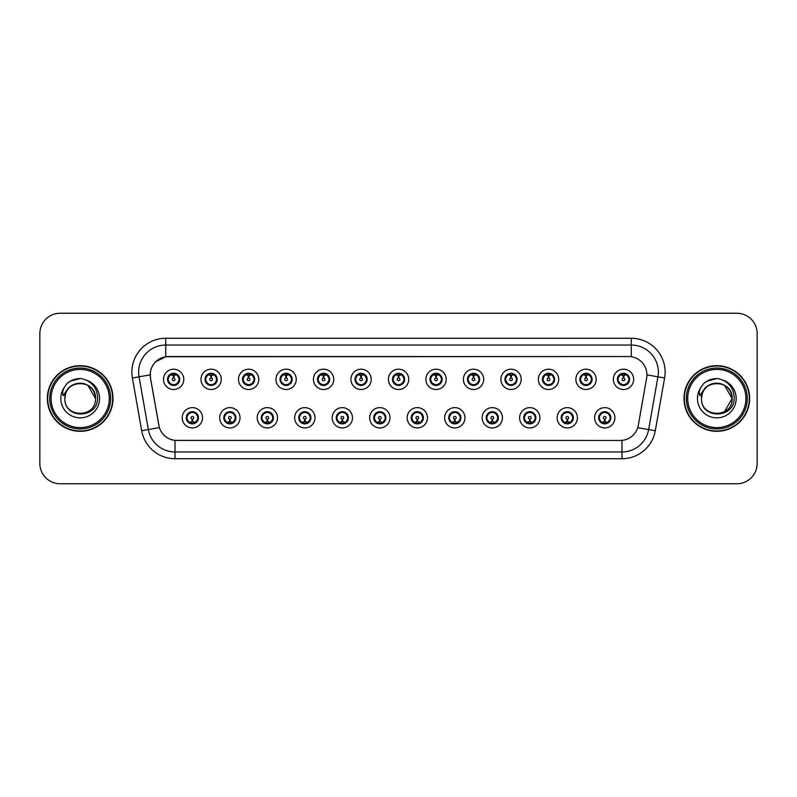 <?xml version="1.0" encoding="UTF-8"?>
<svg xmlns="http://www.w3.org/2000/svg" width="797" height="797" viewBox="0 0 797 797"><rect width="100%" height="100%" fill="white"/><g stroke="black" fill="none" stroke-linecap="round" stroke-linejoin="round"><path stroke-width="1.2" d="M240.017 417.787A10.152 10.152 0 0 1 229.865 427.939A10.152 10.152 0 0 1 219.713 417.787A10.152 10.152 0 0 1 229.865 407.636A10.152 10.152 0 0 1 240.017 417.787M223.778 417.787A6.087 6.087 0 0 0 229.865 423.874A6.087 6.087 0 0 0 235.962 417.787A6.087 6.087 0 0 0 229.865 411.7A6.087 6.087 0 0 0 223.778 417.787L226.139 421.713A5.41 5.41 0 0 1 226.139 413.862L223.837 417.787M277.505 417.787A10.152 10.152 0 0 1 267.354 427.939A10.152 10.152 0 0 1 257.202 417.787A10.152 10.152 0 0 1 267.354 407.636A10.152 10.152 0 0 1 277.505 417.787M261.267 417.787A6.087 6.087 0 0 0 267.354 423.874A6.087 6.087 0 0 0 273.451 417.787A6.087 6.087 0 0 0 267.354 411.7A6.087 6.087 0 0 0 261.267 417.787L263.628 421.713A5.41 5.41 0 0 1 263.628 413.862L261.326 417.787M314.994 417.787A10.152 10.152 0 0 1 304.843 427.939A10.152 10.152 0 0 1 294.691 417.787A10.152 10.152 0 0 1 304.843 407.636A10.152 10.152 0 0 1 314.994 417.787M298.755 417.787A6.087 6.087 0 0 0 304.843 423.874A6.087 6.087 0 0 0 310.94 417.787A6.087 6.087 0 0 0 304.843 411.7A6.087 6.087 0 0 0 298.755 417.787L301.117 421.713A5.41 5.41 0 0 1 301.117 413.862L298.815 417.787M352.483 417.787A10.152 10.152 0 0 1 342.331 427.939A10.152 10.152 0 0 1 332.18 417.787A10.152 10.152 0 0 1 342.331 407.636A10.152 10.152 0 0 1 352.483 417.787M336.244 417.787A6.087 6.087 0 0 0 342.331 423.874A6.087 6.087 0 0 0 348.428 417.787A6.087 6.087 0 0 0 342.331 411.7A6.087 6.087 0 0 0 336.244 417.787L338.605 421.713A5.41 5.41 0 0 1 338.605 413.862L336.304 417.787M389.972 417.787A10.152 10.152 0 0 1 379.82 427.939A10.152 10.152 0 0 1 369.669 417.787A10.152 10.152 0 0 1 379.82 407.636A10.152 10.152 0 0 1 389.972 417.787M373.733 417.787A6.087 6.087 0 0 0 379.82 423.874A6.087 6.087 0 0 0 385.917 417.787A6.087 6.087 0 0 0 379.82 411.7A6.087 6.087 0 0 0 373.733 417.787L376.094 421.713A5.41 5.41 0 0 1 376.094 413.862L373.793 417.787M427.461 417.787A10.152 10.152 0 0 1 417.309 427.939A10.152 10.152 0 0 1 407.157 417.787A10.152 10.152 0 0 1 417.309 407.636A10.152 10.152 0 0 1 427.461 417.787M411.222 417.787A6.087 6.087 0 0 0 417.309 423.874A6.087 6.087 0 0 0 423.406 417.787A6.087 6.087 0 0 0 417.309 411.7A6.087 6.087 0 0 0 411.222 417.787L413.583 421.713A5.41 5.41 0 0 1 413.583 413.862L411.282 417.787M464.95 417.787A10.152 10.152 0 0 1 454.798 427.939A10.152 10.152 0 0 1 444.646 417.787A10.152 10.152 0 0 1 454.798 407.636A10.152 10.152 0 0 1 464.95 417.787M448.711 417.787A6.087 6.087 0 0 0 454.798 423.874A6.087 6.087 0 0 0 460.895 417.787A6.087 6.087 0 0 0 454.798 411.7A6.087 6.087 0 0 0 448.711 417.787L451.072 421.713A5.41 5.41 0 0 1 451.072 413.862L448.771 417.787M502.439 417.787A10.152 10.152 0 0 1 492.287 427.939A10.152 10.152 0 0 1 482.135 417.787A10.152 10.152 0 0 1 492.287 407.636A10.152 10.152 0 0 1 502.439 417.787M486.2 417.787A6.087 6.087 0 0 0 492.287 423.874A6.087 6.087 0 0 0 498.384 417.787A6.087 6.087 0 0 0 492.287 411.7A6.087 6.087 0 0 0 486.2 417.787L488.561 421.713A5.41 5.41 0 0 1 488.561 413.862L486.26 417.787M539.928 417.787A10.152 10.152 0 0 1 529.776 427.939A10.152 10.152 0 0 1 519.624 417.787A10.152 10.152 0 0 1 529.776 407.636A10.152 10.152 0 0 1 539.928 417.787M523.689 417.787A6.087 6.087 0 0 0 529.776 423.874A6.087 6.087 0 0 0 535.873 417.787A6.087 6.087 0 0 0 529.776 411.7A6.087 6.087 0 0 0 523.689 417.787L526.05 421.713A5.41 5.41 0 0 1 526.05 413.862L523.749 417.787M577.417 417.787A10.152 10.152 0 0 1 567.265 427.939A10.152 10.152 0 0 1 557.123 417.787A10.152 10.152 0 0 1 567.265 407.636A10.152 10.152 0 0 1 577.417 417.787M561.178 417.787A6.087 6.087 0 0 0 567.265 423.874A6.087 6.087 0 0 0 573.362 417.787A6.087 6.087 0 0 0 567.265 411.7A6.087 6.087 0 0 0 561.178 417.787L563.539 421.713A5.41 5.41 0 0 1 563.539 413.862L561.237 417.787M614.905 417.787A10.152 10.152 0 0 1 604.754 427.939A10.152 10.152 0 0 1 594.612 417.787A10.152 10.152 0 0 1 604.754 407.636A10.152 10.152 0 0 1 614.905 417.787M598.667 417.787A6.087 6.087 0 0 0 604.754 423.874A6.087 6.087 0 0 0 610.851 417.787A6.087 6.087 0 0 0 604.754 411.7A6.087 6.087 0 0 0 598.667 417.787L601.028 421.713A5.41 5.41 0 0 1 601.028 413.862L598.726 417.787M202.528 417.787A10.152 10.152 0 0 1 192.376 427.939A10.152 10.152 0 0 1 182.224 417.787A10.152 10.152 0 0 1 192.376 407.636A10.152 10.152 0 0 1 202.528 417.787M186.289 417.787A6.087 6.087 0 0 0 192.376 423.874A6.087 6.087 0 0 0 198.473 417.787A6.087 6.087 0 0 0 192.376 411.7A6.087 6.087 0 0 0 186.289 417.787L188.65 421.713A5.41 5.41 0 0 1 188.65 413.862L186.339 417.787M221.277 379.352A10.152 10.152 0 0 1 211.125 389.504A10.152 10.152 0 0 1 200.974 379.352A10.152 10.152 0 0 1 211.125 369.2A10.152 10.152 0 0 1 221.277 379.352M205.028 379.352A6.087 6.087 0 0 0 211.125 385.439A6.087 6.087 0 0 0 217.212 379.352A6.087 6.087 0 0 0 211.125 373.255A6.087 6.087 0 0 0 205.028 379.352L207.399 383.277A5.41 5.41 0 0 1 207.399 375.417L205.088 379.362M258.766 379.352A10.152 10.152 0 0 1 248.614 389.504A10.152 10.152 0 0 1 238.462 379.352A10.152 10.152 0 0 1 248.614 369.2A10.152 10.152 0 0 1 258.766 379.352M242.517 379.352A6.087 6.087 0 0 0 248.614 385.439A6.087 6.087 0 0 0 254.701 379.352A6.087 6.087 0 0 0 248.614 373.255A6.087 6.087 0 0 0 242.517 379.352L244.888 383.277A5.41 5.41 0 0 1 244.888 375.417L242.577 379.362M296.255 379.352A10.152 10.152 0 0 1 286.103 389.504A10.152 10.152 0 0 1 275.951 379.352A10.152 10.152 0 0 1 286.103 369.2A10.152 10.152 0 0 1 296.255 379.352M280.006 379.352A6.087 6.087 0 0 0 286.103 385.439A6.087 6.087 0 0 0 292.19 379.352A6.087 6.087 0 0 0 286.103 373.255A6.087 6.087 0 0 0 280.006 379.352L282.377 383.277A5.41 5.41 0 0 1 282.377 375.417L280.066 379.362M333.744 379.352A10.152 10.152 0 0 1 323.592 389.504A10.152 10.152 0 0 1 313.44 379.352A10.152 10.152 0 0 1 323.592 369.2A10.152 10.152 0 0 1 333.744 379.352M317.495 379.352A6.087 6.087 0 0 0 323.592 385.439A6.087 6.087 0 0 0 329.679 379.352A6.087 6.087 0 0 0 323.592 373.255A6.087 6.087 0 0 0 317.495 379.352L319.866 383.277A5.41 5.41 0 0 1 319.866 375.417L317.555 379.362M371.233 379.352A10.152 10.152 0 0 1 361.081 389.504A10.152 10.152 0 0 1 350.929 379.352A10.152 10.152 0 0 1 361.081 369.2A10.152 10.152 0 0 1 371.233 379.352M354.984 379.352A6.087 6.087 0 0 0 361.081 385.439A6.087 6.087 0 0 0 367.168 379.352A6.087 6.087 0 0 0 361.081 373.255A6.087 6.087 0 0 0 354.984 379.352L357.355 383.277A5.41 5.41 0 0 1 357.355 375.417L355.044 379.362M408.722 379.352A10.152 10.152 0 0 1 398.57 389.504A10.152 10.152 0 0 1 388.418 379.352A10.152 10.152 0 0 1 398.57 369.2A10.152 10.152 0 0 1 408.722 379.352M392.473 379.352A6.087 6.087 0 0 0 398.57 385.439A6.087 6.087 0 0 0 404.657 379.352A6.087 6.087 0 0 0 398.57 373.255A6.087 6.087 0 0 0 392.473 379.352L394.844 383.277A5.41 5.41 0 0 1 394.844 375.417L392.532 379.362M446.21 379.352A10.152 10.152 0 0 1 436.059 389.504A10.152 10.152 0 0 1 425.907 379.352A10.152 10.152 0 0 1 436.059 369.2A10.152 10.152 0 0 1 446.21 379.352M429.962 379.352A6.087 6.087 0 0 0 436.059 385.439A6.087 6.087 0 0 0 442.146 379.352A6.087 6.087 0 0 0 436.059 373.255A6.087 6.087 0 0 0 429.962 379.352L432.333 383.277A5.41 5.41 0 0 1 432.333 375.417L430.021 379.362M483.699 379.352A10.152 10.152 0 0 1 473.548 389.504A10.152 10.152 0 0 1 463.396 379.352A10.152 10.152 0 0 1 473.548 369.2A10.152 10.152 0 0 1 483.699 379.352M467.46 379.352A6.087 6.087 0 0 0 473.548 385.439A6.087 6.087 0 0 0 479.635 379.352A6.087 6.087 0 0 0 473.548 373.255A6.087 6.087 0 0 0 467.46 379.352L469.822 383.277A5.41 5.41 0 0 1 469.832 375.417L467.51 379.362M521.188 379.352A10.152 10.152 0 0 1 511.036 389.504A10.152 10.152 0 0 1 500.885 379.352A10.152 10.152 0 0 1 511.036 369.2A10.152 10.152 0 0 1 521.188 379.352M504.949 379.352A6.087 6.087 0 0 0 511.036 385.439A6.087 6.087 0 0 0 517.123 379.352A6.087 6.087 0 0 0 511.036 373.255A6.087 6.087 0 0 0 504.949 379.352L507.31 383.277A5.41 5.41 0 0 1 507.32 375.417A5.41 5.41 0 0 0 505.617 379.352M558.677 379.352A10.152 10.152 0 0 1 548.525 389.504A10.152 10.152 0 0 1 538.373 379.352A10.152 10.152 0 0 1 548.525 369.2A10.152 10.152 0 0 1 558.677 379.352M542.438 379.352A6.087 6.087 0 0 0 548.525 385.439A6.087 6.087 0 0 0 554.612 379.352A6.087 6.087 0 0 0 548.525 373.255A6.087 6.087 0 0 0 542.438 379.352L544.799 383.277A5.41 5.41 0 0 1 544.809 375.417L542.488 379.362M596.166 379.352A10.152 10.152 0 0 1 586.014 389.504A10.152 10.152 0 0 1 575.862 379.352A10.152 10.152 0 0 1 586.014 369.2A10.152 10.152 0 0 1 596.166 379.352M579.927 379.352A6.087 6.087 0 0 0 586.014 385.439A6.087 6.087 0 0 0 592.101 379.352A6.087 6.087 0 0 0 586.014 373.255A6.087 6.087 0 0 0 579.927 379.352L582.288 383.277A5.41 5.41 0 0 1 582.298 375.417L579.977 379.362M633.655 379.352A10.152 10.152 0 0 1 623.503 389.504A10.152 10.152 0 0 1 613.351 379.352A10.152 10.152 0 0 1 623.503 369.2A10.152 10.152 0 0 1 633.655 379.352M617.416 379.352A6.087 6.087 0 0 0 623.503 385.439A6.087 6.087 0 0 0 629.59 379.352A6.087 6.087 0 0 0 623.503 373.255A6.087 6.087 0 0 0 617.416 379.352L619.777 383.277A5.41 5.41 0 0 1 619.787 375.417L617.466 379.362M183.788 379.352A10.152 10.152 0 0 1 173.636 389.504A10.152 10.152 0 0 1 163.485 379.352A10.152 10.152 0 0 1 173.636 369.2A10.152 10.152 0 0 1 183.788 379.352M167.539 379.352A6.087 6.087 0 0 0 173.636 385.439A6.087 6.087 0 0 0 179.724 379.352A6.087 6.087 0 0 0 173.636 373.255A6.087 6.087 0 0 0 167.539 379.352L169.91 383.277A5.41 5.41 0 0 1 169.91 375.417L167.599 379.362M150.494 377.987A18.271 18.271 0 0 1 168.486 356.548L628.644 356.548A18.271 18.271 0 0 1 646.636 377.987L638.287 425.359A18.271 18.271 0 0 1 620.295 440.452L176.844 440.452A18.271 18.271 0 0 1 158.852 425.359L150.494 377.987M47.362 398.5A32.816 32.816 0 0 0 80.178 431.316A32.816 32.816 0 0 0 113.005 398.5A32.816 32.816 0 0 0 80.178 365.684A32.816 32.816 0 0 0 47.362 398.5M683.995 398.5A32.816 32.816 0 0 0 716.822 431.316A32.816 32.816 0 0 0 749.638 398.5A32.816 32.816 0 0 0 716.822 365.684A32.816 32.816 0 0 0 683.995 398.5M620.225 440.452L175.021 440.372C167.26 439.267 162.03 435.032 159.34 427.66L150.434 377.987L150.354 372.109C152.107 363.641 157.228 358.52 165.716 356.747L628.574 356.548M155.604 361.798L165.716 356.747L165.716 345.041L631.284 345.041A27.068 27.068 0 0 1 657.943 376.812L648.638 429.593A27.068 27.068 0 0 1 621.979 451.959L175.021 451.959A27.068 27.068 0 0 1 148.362 429.593L139.057 376.812A27.068 27.068 0 0 1 165.716 345.041L165.716 338.277L631.284 338.277L631.284 356.737M176.775 440.452L175.021 440.372L175.021 458.723A33.833 33.833 0 0 1 141.707 430.769L132.392 377.987A33.833 33.833 0 0 1 165.716 338.277M141.707 430.769L159.31 427.541M158.892 425.927L158.782 425.359M150.155 374.849L139.057 376.812A27.068 27.068 0 0 1 138.648 372.109M757.15 333.535A20.304 20.304 0 0 0 736.846 313.241L60.154 313.241A20.304 20.304 0 0 0 39.85 333.535L39.85 463.465A20.304 20.304 0 0 0 60.154 483.759L736.846 483.759A20.304 20.304 0 0 0 757.15 463.465L757.15 333.535L757.15 463.465M39.85 333.535L39.85 463.465M736.846 313.241L60.154 313.241M60.154 483.759L736.846 483.759M173.009 375.218L173.577 377.997A1.355 1.355 180 0 0 172.282 379.382A1.355 1.355 180 0 0 173.636 380.707A1.355 1.355 180 0 0 174.981 379.382A1.355 1.355 180 0 0 173.696 377.997L174.254 375.218M176.575 374.809L173.806 375.427M179.046 379.352A5.41 5.41 0 0 1 177.362 383.277L179.664 379.352L177.362 375.427A5.41 5.41 0 0 1 179.046 379.352M175.011 374.112A5.41 5.41 0 0 1 175.051 374.122L175.33 373.504M171.375 374.431L173.377 373.434M173.866 373.942L175.888 374.431M174.682 373.355L174.204 373.962L177.362 375.427C179.584 378.047 179.584 380.657 177.362 383.277L175.051 384.572L175.33 385.2M174.682 385.349L174.394 384.712L175.051 384.572M174.394 384.712L174.503 385.379L174.394 384.712M175.898 384.264C174.194 384.821 172.68 384.821 171.375 384.264M172.59 385.349L173.059 384.732L171.933 385.2M172.59 373.355L172.869 373.992L169.91 375.427C167.679 378.037 167.679 380.657 169.91 383.277L172.212 384.572M172.869 373.992L172.76 373.325L172.869 373.992M173.457 375.427L170.688 374.809M193.004 421.922L192.436 419.132A1.355 1.355 -0 0 0 193.731 417.758A1.355 1.355 -0 0 0 192.376 416.433A1.355 1.355 -0 0 0 191.031 417.758A1.355 1.355 -0 0 0 192.316 419.132L191.758 421.922M189.437 422.33L192.207 421.703M193.422 423.785L193.143 423.147L196.102 421.713C198.333 419.102 198.333 416.482 196.102 413.862A5.41 5.41 0 0 1 196.102 421.723L198.413 417.777L196.102 413.862L193.801 412.567L194.079 411.939M191.001 423.018A5.41 5.41 0 0 1 190.951 423.008L190.672 423.635M194.637 422.709L192.635 423.695M192.147 423.197L190.124 422.709M191.33 423.785L191.808 423.167M191.33 411.79L191.619 412.428L188.65 413.862C186.428 416.472 186.428 419.092 188.65 421.713L191.798 423.167M191.798 412.408L191.509 411.76L191.808 412.398M190.114 412.866C191.818 412.318 193.332 412.318 194.637 412.866M193.422 411.79L192.954 412.408L193.253 411.76M193.801 412.567L192.954 412.408L193.243 411.76M193.243 423.815L193.143 423.147L193.253 423.815M192.545 421.703L195.315 422.33M210.498 375.218L211.066 377.997A1.355 1.355 180 0 0 209.77 379.382A1.355 1.355 180 0 0 211.125 380.707A1.355 1.355 180 0 0 212.47 379.382A1.355 1.355 180 0 0 211.185 377.997L211.743 375.218M214.064 374.809L211.295 375.427M216.535 379.352A5.41 5.41 0 0 1 214.851 383.277L217.153 379.352L214.851 375.427A5.41 5.41 0 0 1 216.535 379.352M212.5 374.112A5.41 5.41 0 0 1 212.54 374.122L212.819 373.504M208.864 374.431L210.866 373.434M211.354 373.942L213.377 374.431M212.171 373.355L211.693 373.962L214.851 375.427C217.073 378.047 217.073 380.657 214.851 383.277L212.54 384.572L212.819 385.2M212.171 385.349L211.882 384.712L212.54 384.572M211.882 384.712L211.992 385.379L211.882 384.712M213.387 384.264C211.683 384.821 210.169 384.821 208.864 384.264M210.079 385.349L210.547 384.732L209.422 385.2M210.079 373.355L210.358 373.992L207.399 375.427C205.168 378.037 205.168 380.657 207.399 383.277L209.701 384.572M210.358 373.992L210.249 373.325L210.358 373.992M210.946 375.427A3.925 3.925 0 0 1 210.956 375.427L208.176 374.809M247.987 375.218L248.554 377.997A1.355 1.355 180 0 0 247.259 379.382A1.355 1.355 180 0 0 248.614 380.707A1.355 1.355 180 0 0 249.959 379.382A1.355 1.355 180 0 0 248.674 377.997L249.232 375.218M251.553 374.809L248.794 375.297A4.065 4.065 0 0 0 248.784 375.297L248.784 375.427M254.024 379.352A5.41 5.41 0 0 1 252.34 383.277L254.641 379.352L252.34 375.427A5.41 5.41 0 0 1 254.024 379.352M249.989 374.112A5.41 5.41 0 0 1 250.029 374.122L250.308 373.504M246.353 374.431L248.355 373.434M248.843 373.942L250.866 374.431M249.66 373.355L249.182 373.962M249.66 385.349L249.371 384.712L252.34 383.277C254.562 380.657 254.562 378.047 252.34 375.427L249.192 373.962M249.192 384.732L249.481 385.379L249.182 384.732M250.876 384.264C249.172 384.821 247.658 384.821 246.353 384.264M247.568 385.349L248.036 384.732L247.737 385.379M247.568 373.355L247.847 373.992L244.888 375.427C242.657 378.037 242.657 380.657 244.888 383.277L248.036 384.732L247.747 385.379M247.747 373.325L247.847 373.992L247.737 373.325M248.445 375.427L245.665 374.809M285.475 375.218L286.043 377.997A1.355 1.355 180 0 0 284.748 379.382A1.355 1.355 180 0 0 286.103 380.707A1.355 1.355 180 0 0 287.448 379.382A1.355 1.355 180 0 0 286.163 377.997L286.721 375.218M289.042 374.809L286.272 375.427M291.513 379.352A5.41 5.41 0 0 1 289.829 383.277L292.13 379.352L289.829 375.427A5.41 5.41 0 0 1 291.513 379.352M287.478 374.112A5.41 5.41 0 0 1 287.518 374.122L287.797 373.504M283.842 374.431L285.844 373.434M286.332 373.942L288.355 374.431M287.149 373.355L286.671 373.962L289.829 375.427C292.051 378.047 292.051 380.657 289.829 383.277L287.518 384.572L287.797 385.2M287.149 385.349L286.86 384.712L287.518 384.572M286.86 384.712L286.97 385.379L286.86 384.712M288.365 384.264C286.661 384.821 285.147 384.821 283.842 384.264M285.057 385.349L285.525 384.732L284.399 385.2M285.057 373.355L285.336 373.992L282.377 375.427C280.145 378.037 280.145 380.657 282.377 383.277L284.678 384.572M285.336 373.992L285.226 373.325L285.336 373.992M285.934 375.427L283.154 374.809M322.964 375.218L323.532 377.997A1.355 1.355 180 0 0 322.237 379.382A1.355 1.355 180 0 0 323.592 380.707A1.355 1.355 180 0 0 324.937 379.382A1.355 1.355 180 0 0 323.652 377.997L324.21 375.218M326.531 374.809L323.761 375.427M329.002 379.352A5.41 5.41 0 0 1 327.318 383.277L329.619 379.352L327.318 375.427A5.41 5.41 0 0 1 329.002 379.352M324.967 374.112A5.41 5.41 0 0 1 325.007 374.122L325.286 373.504M321.33 374.431L323.333 373.434M323.821 373.942L325.843 374.431M324.638 373.355L324.16 373.962L327.318 375.427C329.54 378.047 329.54 380.657 327.318 383.277L325.007 384.572L325.286 385.2M324.638 385.349L324.349 384.712L325.007 384.572M324.349 384.712L324.459 385.379L324.349 384.712M325.853 384.264C324.15 384.821 322.636 384.821 321.33 384.264M322.546 385.349L323.014 384.732L321.888 385.2M322.546 373.355L322.825 373.992L319.866 375.427C317.634 378.037 317.634 380.657 319.866 383.277L322.167 384.572M322.825 373.992L322.715 373.325L322.825 373.992M323.423 375.427L320.643 374.809M230.492 421.922L229.925 419.132A1.355 1.355 -0 0 0 231.22 417.758A1.355 1.355 -0 0 0 229.865 416.433A1.355 1.355 -0 0 0 228.52 417.758A1.355 1.355 -0 0 0 229.805 419.132L229.247 421.922M226.926 422.33L229.695 421.703M230.911 423.785L230.632 423.147L233.591 421.713C235.822 419.102 235.822 416.482 233.591 413.862A5.41 5.41 0 0 1 233.591 421.723L235.902 417.777L233.591 413.862L231.289 412.567L231.568 411.939M228.49 423.018A5.41 5.41 0 0 1 228.44 423.008L228.161 423.635M232.126 422.709L230.124 423.695M229.636 423.197L227.613 422.709M228.819 423.785L229.297 423.167L226.139 421.713C223.917 419.092 223.917 416.472 226.139 413.862L228.44 412.567L228.161 411.939M228.819 411.79L229.108 412.428L228.44 412.567M229.108 412.428L228.998 411.76L229.108 412.428M227.603 412.866C229.307 412.318 230.821 412.318 232.126 412.866M230.911 411.79L230.443 412.408L230.741 411.76L230.443 412.398L231.289 412.567M230.632 423.147L230.741 423.815L230.632 423.147M230.034 421.703L232.804 422.33M267.981 421.922L267.413 419.132A1.355 1.355 -0 0 0 268.709 417.758A1.355 1.355 -0 0 0 267.354 416.433A1.355 1.355 -0 0 0 266.009 417.758A1.355 1.355 -0 0 0 267.294 419.132L266.736 421.922M264.415 422.33L267.184 421.703M268.4 423.785L268.121 423.147L271.08 421.713C273.311 419.102 273.311 416.482 271.08 413.862A5.41 5.41 0 0 1 271.08 421.723L273.391 417.777L271.08 413.862L268.778 412.567L269.057 411.939M265.979 423.018A5.41 5.41 0 0 1 265.929 423.008L265.65 423.635M269.615 422.709L267.613 423.695M267.125 423.197L265.102 422.709M266.308 423.785L266.786 423.167L263.628 421.713C261.406 419.092 261.406 416.472 263.628 413.862L265.929 412.567L265.65 411.939M266.308 411.79L266.596 412.428L265.929 412.567M266.596 412.428L266.487 411.76L266.596 412.428M265.092 412.866C266.796 412.318 268.31 412.318 269.615 412.866M268.4 411.79L267.931 412.408L268.23 411.76L267.931 412.398L268.778 412.567M268.121 423.147L268.23 423.815L268.121 423.147M267.523 421.703L270.303 422.33M305.47 421.922L304.902 419.132A1.355 1.355 -0 0 0 306.197 417.758A1.355 1.355 -0 0 0 304.843 416.433A1.355 1.355 -0 0 0 303.498 417.758A1.355 1.355 -0 0 0 304.783 419.132L304.225 421.922M301.904 422.33L304.673 421.703M305.889 423.785L305.61 423.147L308.569 421.713C310.8 419.102 310.8 416.482 308.569 413.862A5.41 5.41 0 0 1 308.569 421.723L310.88 417.777L308.569 413.862L306.267 412.567L306.546 411.939M303.468 423.018A5.41 5.41 0 0 1 303.428 423.008L303.149 423.635M307.104 422.709L305.102 423.695M304.613 423.197L302.591 422.709M303.796 423.785L304.275 423.167L301.117 421.713C298.895 419.092 298.895 416.472 301.117 413.862L303.428 412.567L303.149 411.939M303.796 411.79L304.085 412.428L303.428 412.567M304.085 412.428L303.976 411.76L304.085 412.428M302.581 412.866C304.285 412.318 305.799 412.318 307.104 412.866M305.889 411.79L305.42 412.408L305.719 411.76L305.42 412.398L306.267 412.567M305.61 423.147L305.719 423.815L305.61 423.147M305.012 421.703L307.791 422.33M112.666 398.5A32.478 32.478 0 0 0 80.178 366.022A32.478 32.478 0 0 0 47.7 398.5A32.478 32.478 0 0 0 80.178 430.978A32.478 32.478 0 0 0 112.666 398.5M110.634 398.5A30.455 30.455 0 0 0 80.178 368.045A30.455 30.455 0 0 0 49.733 398.5A30.455 30.455 0 0 0 80.178 428.955A30.455 30.455 0 0 0 110.634 398.5M109.279 398.5A29.1 29.1 0 0 0 80.178 369.4A29.1 29.1 0 0 0 51.088 398.5A29.1 29.1 0 0 0 80.178 427.6A29.1 29.1 0 0 0 109.279 398.5M65.593 393.897L64.866 398.5C64.029 419.282 97.632 418.903 97.523 398.5C97.583 390.062 93.817 383.935 86.225 380.109L81.653 378.605C76.133 378.276 71.272 379.9 67.068 383.467L64.308 387.422C62.624 390.261 62.256 393.011 63.202 395.681L68.124 388.378C72.716 383.785 78.186 382.271 84.522 383.825A15.302 15.302 0 0 0 65.593 393.897L64.886 398.5C63.949 378.764 96.417 378.764 95.481 398.5C96.417 418.236 63.949 418.236 64.886 398.5L65.593 393.897L64.886 398.5C63.949 418.236 96.417 418.236 95.481 398.5C96.417 418.236 63.949 418.236 64.886 398.5C63.949 418.236 96.417 418.236 95.481 398.5L87.829 385.25L84.522 383.825L87.829 385.25L95.481 398.5L87.829 385.25L84.522 383.825L87.829 385.25L95.481 398.5L87.829 385.25L84.522 383.825L87.829 385.25L95.481 398.5L87.829 385.25L84.522 383.825L87.829 385.25L95.481 398.5C95.002 391.148 91.346 386.266 84.522 383.825L84.522 383.835M67.107 383.437L70.206 381.225L80.338 378.555L70.206 381.225L67.107 383.437L70.206 381.225L80.338 378.555L70.206 381.225L67.107 383.437L70.206 381.225L80.338 378.555L70.206 381.225L67.107 383.437L70.206 381.225L80.338 378.555L70.206 381.225L67.107 383.437L70.206 381.225L80.338 378.555L70.206 381.225L67.107 383.437L70.206 381.225L80.338 378.555M749.3 398.5A32.478 32.478 0 0 0 716.822 366.022A32.478 32.478 0 0 0 684.334 398.5A32.478 32.478 0 0 0 716.822 430.978A32.478 32.478 0 0 0 749.3 398.5M747.267 398.5A30.455 30.455 0 0 0 716.822 368.045A30.455 30.455 0 0 0 686.366 398.5A30.455 30.455 0 0 0 716.822 428.955A30.455 30.455 0 0 0 747.267 398.5M745.912 398.5A29.1 29.1 0 0 0 716.822 369.4A29.1 29.1 0 0 0 687.721 398.5A29.1 29.1 0 0 0 716.822 427.6A29.1 29.1 0 0 0 745.912 398.5M702.227 393.897L701.499 398.5C700.663 419.282 734.276 418.903 734.157 398.5C734.226 390.062 730.46 383.935 722.859 380.109L718.296 378.605C712.777 378.276 707.915 379.9 703.701 383.467L700.942 387.422C699.258 390.261 698.889 393.011 699.836 395.681L704.767 388.378C709.36 383.785 714.819 382.271 721.155 383.825A15.302 15.302 0 0 0 702.227 393.897L701.519 398.5C700.583 378.764 733.051 378.764 732.114 398.5L724.463 411.75M732.114 398.5C733.051 418.236 700.583 418.236 701.519 398.5C700.583 418.236 733.051 418.236 732.114 398.5C733.051 418.236 700.583 418.236 701.519 398.5C700.583 418.236 733.051 418.236 732.114 398.5L724.463 385.25L721.155 383.825L724.463 385.25L721.155 383.825L724.463 385.25L732.114 398.5L724.463 385.25L721.155 383.825L724.463 385.25L732.114 398.5L724.463 385.25L721.155 383.825L724.463 385.25L732.114 398.5L724.463 385.25L721.155 383.825C727.99 386.266 731.636 391.148 732.114 398.5M703.741 383.437L706.839 381.225L716.971 378.555L706.839 381.225L703.741 383.437L706.839 381.225L716.971 378.555L706.839 381.225L703.741 383.437L706.839 381.225L716.971 378.555L706.839 381.225L703.741 383.437L706.839 381.225L716.971 378.555L706.839 381.225L703.741 383.437L706.839 381.225L716.971 378.555L706.839 381.225L703.741 383.437L706.839 381.225L716.971 378.555M360.453 375.218L361.021 377.997A1.355 1.355 180 0 0 359.726 379.382A1.355 1.355 180 0 0 361.081 380.707A1.355 1.355 180 0 0 362.426 379.382A1.355 1.355 180 0 0 361.141 377.997L361.699 375.218M364.02 374.809L361.25 375.427M366.49 379.352A5.41 5.41 0 0 1 364.807 383.277L367.108 379.352L364.807 375.427A5.41 5.41 0 0 1 366.49 379.352M362.456 374.112A5.41 5.41 0 0 1 362.505 374.122L362.784 373.504M358.819 374.431L360.822 373.434M361.31 373.942L363.332 374.431M362.127 373.355L361.649 373.962L364.807 375.427C367.028 378.047 367.028 380.657 364.807 383.277L362.505 384.572L362.784 385.2M362.127 385.349L361.838 384.712L362.505 384.572M361.838 384.712L361.948 385.379L361.838 384.712M363.342 384.264C361.639 384.821 360.124 384.821 358.819 384.264M360.035 385.349L360.503 384.732L359.377 385.2M360.035 373.355L360.314 373.992L357.355 375.427C355.123 378.037 355.123 380.657 357.355 383.277L359.656 384.572M360.314 373.992L360.204 373.325L360.314 373.992M360.911 375.427L358.132 374.809M397.942 375.218L398.51 377.997A1.355 1.355 180 0 0 397.215 379.382A1.355 1.355 180 0 0 398.57 380.707A1.355 1.355 180 0 0 399.915 379.382A1.355 1.355 180 0 0 398.63 377.997L399.187 375.218M401.509 374.809L398.739 375.427M403.979 379.352A5.41 5.41 0 0 1 402.296 383.277L404.597 379.352L402.296 375.427A5.41 5.41 0 0 1 403.979 379.352M399.945 374.112A5.41 5.41 0 0 1 399.994 374.122L400.273 373.504M396.308 374.431L398.311 373.434M398.799 373.942L400.821 374.431M399.616 373.355L399.138 373.962L402.296 375.427C404.517 378.047 404.517 380.657 402.296 383.277L399.994 384.572L400.273 385.2M399.616 385.349L399.327 384.712L399.994 384.572M399.327 384.712L399.436 385.379L399.327 384.712M400.831 384.264C399.128 384.821 397.613 384.821 396.308 384.264M397.524 385.349L397.992 384.732L396.866 385.2M397.524 373.355L397.803 373.992L394.844 375.427C392.612 378.037 392.612 380.657 394.844 383.277L397.145 384.572M397.803 373.992L397.693 373.325L397.803 373.992M398.4 375.427L395.631 374.809M435.431 375.218L435.999 377.997A1.355 1.355 180 0 0 434.704 379.382A1.355 1.355 180 0 0 436.059 380.707A1.355 1.355 180 0 0 437.404 379.382A1.355 1.355 180 0 0 436.118 377.997L436.676 375.218M438.998 374.809L436.228 375.427M441.468 379.352A5.41 5.41 0 0 1 439.785 383.277L442.096 379.352L439.785 375.427A5.41 5.41 0 0 1 441.468 379.352M437.433 374.112A5.41 5.41 0 0 1 437.483 374.122L437.762 373.504M433.797 374.431L435.8 373.434M436.288 373.942L438.31 374.431M437.105 373.355L436.626 373.962M437.105 385.349L436.816 384.712L439.785 383.277C442.006 380.657 442.006 378.047 439.785 375.427L436.636 373.962M436.636 384.732L436.925 385.379L436.626 384.732M438.32 384.264C436.617 384.821 435.102 384.821 433.797 384.264M435.013 385.349L435.481 384.732L435.182 385.379M435.013 373.355L435.292 373.992L432.333 375.427C430.101 378.037 430.101 380.657 432.333 383.277L435.481 384.732L435.192 385.379M435.192 373.325L435.292 373.992L435.182 373.325M435.889 375.427L433.12 374.809M342.959 421.922L342.391 419.132A1.355 1.355 -0 0 0 343.686 417.758A1.355 1.355 -0 0 0 342.331 416.433A1.355 1.355 -0 0 0 340.986 417.758A1.355 1.355 -0 0 0 342.272 419.132L341.714 421.922M339.392 422.33L342.162 421.703M343.377 423.785L343.099 423.147L346.057 421.713C348.289 419.102 348.289 416.482 346.057 413.862A5.41 5.41 0 0 1 346.057 421.723L348.369 417.777L346.057 413.862L343.756 412.567L344.035 411.939M340.957 423.018A5.41 5.41 0 0 1 340.917 423.008L340.638 423.635M344.593 422.709L342.59 423.695M342.102 423.197L340.08 422.709M341.285 423.785L341.764 423.167L338.605 421.713C336.384 419.092 336.384 416.472 338.605 413.862L340.917 412.567L340.638 411.939M341.285 411.79L341.574 412.428L340.917 412.567M341.574 412.428L341.465 411.76L341.574 412.428M340.07 412.866C341.774 412.318 343.288 412.318 344.593 412.866M343.377 411.79L342.909 412.408L343.208 411.76L342.909 412.398L343.756 412.567M343.099 423.147L343.208 423.815L343.099 423.147M342.501 421.703L345.28 422.33M380.448 421.922L379.88 419.132A1.355 1.355 -0 0 0 381.175 417.758A1.355 1.355 -0 0 0 379.82 416.433A1.355 1.355 -0 0 0 378.475 417.758A1.355 1.355 -0 0 0 379.761 419.132L379.203 421.922M376.881 422.33L379.641 421.842A4.065 4.065 0 0 0 379.651 421.842L379.651 421.703M380.866 423.785L380.587 423.147L383.546 421.713C385.778 419.102 385.778 416.482 383.546 413.862A5.41 5.41 0 0 1 383.546 421.723L385.858 417.777L383.546 413.862L381.245 412.567L381.524 411.939M378.774 423.785L379.063 423.147L378.406 423.008A5.41 5.41 0 0 1 378.406 423.008L378.127 423.635M382.082 422.709L380.079 423.695M379.591 423.197L377.569 422.709M379.242 423.167L378.954 423.815L379.252 423.167M378.774 411.79L379.063 412.428L376.094 413.862C373.873 416.472 373.873 419.092 376.094 421.713L378.406 423.008M379.242 412.408L378.954 411.76L379.252 412.398M377.559 412.866C379.262 412.318 380.777 412.318 382.082 412.866M380.866 411.79L380.398 412.408L380.697 411.76M381.245 412.567L380.398 412.408L380.687 411.76M380.687 423.815L380.587 423.147L380.697 423.815M379.99 421.703L382.769 422.33M417.937 421.922L417.369 419.132A1.355 1.355 -0 0 0 418.664 417.758A1.355 1.355 -0 0 0 417.309 416.433A1.355 1.355 -0 0 0 415.964 417.758A1.355 1.355 -0 0 0 417.249 419.132L416.692 421.922M414.37 422.33L417.14 421.703M418.355 423.785L418.076 423.147L421.035 421.713C423.267 419.102 423.267 416.482 421.035 413.862A5.41 5.41 0 0 1 421.035 421.723L423.346 417.777L421.035 413.862L418.734 412.567L419.013 411.939M415.934 423.018A5.41 5.41 0 0 1 415.895 423.008L415.616 423.635M419.571 422.709L417.568 423.695M417.08 423.197L415.058 422.709M416.263 423.785L416.741 423.167L413.583 421.713C411.362 419.092 411.362 416.472 413.583 413.862L415.895 412.567L415.616 411.939M416.263 411.79L416.552 412.428L415.895 412.567M416.552 412.428L416.442 411.76L416.552 412.428M415.048 412.866C416.751 412.318 418.266 412.318 419.571 412.866M418.355 411.79L417.887 412.408L418.186 411.76L417.887 412.398L418.734 412.567M418.076 423.147L418.186 423.815L418.076 423.147M417.489 421.703A3.925 3.925 0 0 1 417.479 421.703L420.258 422.33M472.92 375.218L473.488 377.997A1.355 1.355 180 0 0 472.193 379.382A1.355 1.355 180 0 0 473.548 380.707A1.355 1.355 180 0 0 474.892 379.382A1.355 1.355 180 0 0 473.607 377.997L474.165 375.218M476.486 374.809L473.717 375.427M478.957 379.352A5.41 5.41 0 0 1 477.273 383.277L479.585 379.352L477.273 375.427A5.41 5.41 0 0 1 478.957 379.352M474.922 374.112A5.41 5.41 0 0 1 474.972 374.122L475.251 373.504M471.286 374.431L473.288 373.434M473.787 373.942L475.799 374.431M474.594 373.355L474.115 373.962L477.273 375.427C479.495 378.047 479.495 380.657 477.273 383.277L474.972 384.572L475.251 385.2M474.594 385.349L474.305 384.712L474.972 384.572M474.305 384.712L474.414 385.379L474.305 384.712M475.809 384.264C474.105 384.821 472.591 384.821 471.286 384.264M472.501 385.349L472.97 384.732L471.844 385.2M472.501 373.355L472.78 373.992L469.822 375.427C467.59 378.037 467.59 380.657 469.822 383.277L472.123 384.572M472.78 373.992L472.671 373.325L472.78 373.992M473.378 375.427L470.609 374.809M510.409 375.218L510.977 377.997A1.355 1.355 180 0 0 509.682 379.382A1.355 1.355 180 0 0 511.036 380.707A1.355 1.355 180 0 0 512.381 379.382A1.355 1.355 180 0 0 511.096 377.997L511.654 375.218M513.975 374.809L511.206 375.427M516.446 379.352A5.41 5.41 0 0 1 514.762 383.277L517.074 379.352L514.762 375.427A5.41 5.41 0 0 1 516.446 379.352M512.411 374.112A5.41 5.41 0 0 1 512.461 374.122L512.74 373.504M508.775 374.431L510.777 373.434M511.276 373.942L513.288 374.431M512.082 373.355L511.604 373.962L514.762 375.427C516.984 378.047 516.984 380.657 514.762 383.277L512.461 384.572L512.74 385.2M512.082 385.349L511.794 384.712L512.461 384.572M511.794 384.712L511.903 385.379L511.794 384.712M513.298 384.264C511.594 384.821 510.08 384.821 508.775 384.264M509.99 385.349L510.459 384.732L509.333 385.2M509.99 373.355L510.269 373.992L507.31 375.427C505.079 378.037 505.079 380.657 507.31 383.277L509.612 384.572M510.269 373.992L510.16 373.325L510.269 373.992M507.31 375.427L504.999 379.362M510.867 375.427L508.097 374.809M547.898 375.218L548.466 377.997A1.355 1.355 180 0 0 547.17 379.382A1.355 1.355 180 0 0 548.525 380.707A1.355 1.355 180 0 0 549.87 379.382A1.355 1.355 180 0 0 548.585 377.997L549.143 375.218M551.464 374.809L548.695 375.427M553.935 379.352A5.41 5.41 0 0 1 552.251 383.277L554.563 379.352L552.251 375.427A5.41 5.41 0 0 1 553.935 379.352M549.9 374.112A5.41 5.41 0 0 1 549.95 374.122L550.229 373.504M546.264 374.431L548.266 373.434M548.764 373.942L550.777 374.431M549.571 373.355L549.093 373.962L552.251 375.427C554.473 378.047 554.473 380.657 552.251 383.277L549.95 384.572L550.229 385.2M549.571 385.349L549.282 384.712L549.95 384.572M549.282 384.712L549.392 385.379L549.282 384.712M550.787 384.264C549.083 384.821 547.569 384.821 546.264 384.264M547.479 385.349L547.947 384.732L546.822 385.2M547.479 373.355L547.758 373.992L544.799 375.427C542.568 378.037 542.568 380.657 544.799 383.277L547.101 384.572M547.758 373.992L547.649 373.325L547.758 373.992M548.356 375.427L545.586 374.809M585.387 375.218L585.954 377.997A1.355 1.355 180 0 0 584.659 379.382A1.355 1.355 180 0 0 586.014 380.707A1.355 1.355 180 0 0 587.369 379.382A1.355 1.355 180 0 0 586.074 377.997L586.632 375.218M588.953 374.809L586.184 375.427M591.424 379.352A5.41 5.41 0 0 1 589.74 383.277L592.051 379.352L589.74 375.427A5.41 5.41 0 0 1 591.424 379.352M587.389 374.112A5.41 5.41 0 0 1 587.439 374.122L587.718 373.504M583.753 374.431L585.755 373.434M586.253 373.942L588.266 374.431M587.06 373.355L586.582 373.962L589.74 375.427C591.962 378.047 591.962 380.657 589.74 383.277L587.439 384.572L587.718 385.2M587.06 385.349L586.771 384.712L587.439 384.572M586.771 384.712L586.881 385.379L586.771 384.712M588.276 384.264C586.572 384.821 585.058 384.821 583.753 384.264M584.968 385.349L585.436 384.732L584.311 385.2M584.968 373.355L585.247 373.992L582.288 375.427C580.057 378.037 580.057 380.657 582.288 383.277L584.59 384.572M585.247 373.992L585.137 373.325L585.247 373.992M585.845 375.427L583.075 374.809M622.875 375.218L623.443 377.997A1.355 1.355 180 0 0 622.148 379.382A1.355 1.355 180 0 0 623.503 380.707A1.355 1.355 180 0 0 624.858 379.382A1.355 1.355 180 0 0 623.563 377.997L624.121 375.218M626.442 374.809L623.672 375.427M628.913 379.352A5.41 5.41 0 0 1 627.229 383.277L629.54 379.352L627.229 375.427A5.41 5.41 0 0 1 628.913 379.352M624.888 374.112A5.41 5.41 0 0 1 624.928 374.122L625.207 373.504M621.242 374.431L623.244 373.434M623.742 373.942L625.755 374.431M624.549 373.355L624.081 373.962L624.38 373.325M624.549 385.349L624.26 384.712L627.229 383.277C629.451 380.657 629.451 378.047 627.229 375.427L624.081 373.962M624.081 384.732L624.38 385.379M625.765 384.264C624.061 384.821 622.557 384.821 621.242 384.264M622.457 385.349L622.925 384.732L622.626 385.379M622.457 373.355L622.736 373.992L619.777 375.427C617.545 378.037 617.545 380.657 619.777 383.277L622.925 384.732L622.636 385.379M622.636 373.325L622.736 373.992L622.626 373.325M623.334 375.427L620.564 374.809M455.426 421.922L454.858 419.132A1.355 1.355 -0 0 0 456.153 417.758A1.355 1.355 -0 0 0 454.798 416.433A1.355 1.355 -0 0 0 453.453 417.758A1.355 1.355 -0 0 0 454.738 419.132L454.18 421.922M451.859 422.33L454.629 421.703M455.844 423.785L455.565 423.147L458.524 421.713C460.756 419.102 460.756 416.482 458.524 413.862A5.41 5.41 0 0 1 458.524 421.723L460.835 417.777L458.524 413.862L456.223 412.567L456.502 411.939M453.423 423.018A5.41 5.41 0 0 1 453.383 423.008L453.104 423.635M457.06 422.709L455.057 423.695M454.569 423.197L452.547 422.709M453.752 423.785L454.23 423.167L451.072 421.713C448.85 419.092 448.85 416.472 451.072 413.862L453.383 412.567L453.104 411.939M453.752 411.79L454.041 412.428L453.383 412.567M454.041 412.428L453.931 411.76L454.041 412.428M452.537 412.866C454.24 412.318 455.754 412.318 457.06 412.866M455.844 411.79L455.376 412.408L455.675 411.76L455.376 412.398L456.223 412.567M455.565 423.147L455.675 423.815L455.565 423.147M454.977 421.703L457.747 422.33M492.915 421.922L492.347 419.132A1.355 1.355 -0 0 0 493.642 417.758A1.355 1.355 -0 0 0 492.287 416.433A1.355 1.355 -0 0 0 490.942 417.758A1.355 1.355 -0 0 0 492.227 419.132L491.669 421.922M489.348 422.33L492.118 421.703M493.333 423.785L493.054 423.147L496.013 421.713C498.245 419.102 498.245 416.482 496.013 413.862A5.41 5.41 0 0 1 496.013 421.723L498.324 417.777L496.013 413.862L493.712 412.567L493.991 411.939M490.912 423.018A5.41 5.41 0 0 1 490.872 423.008L490.593 423.635M494.548 422.709L492.546 423.695M492.058 423.197L490.035 422.709M491.241 423.785L491.719 423.167L488.561 421.713C486.339 419.092 486.339 416.472 488.561 413.862L490.872 412.567L490.593 411.939M491.241 411.79L491.53 412.428L490.872 412.567M491.53 412.428L491.42 411.76L491.53 412.428M490.025 412.866C491.729 412.318 493.243 412.318 494.548 412.866M493.333 411.79L492.865 412.408L493.164 411.76L492.865 412.398L493.712 412.567M493.054 423.147L493.164 423.815L493.054 423.147M492.466 421.703L495.236 422.33M530.404 421.922L529.836 419.132A1.355 1.355 -0 0 0 531.131 417.758A1.355 1.355 -0 0 0 529.776 416.433A1.355 1.355 -0 0 0 528.431 417.758A1.355 1.355 -0 0 0 529.716 419.132L529.158 421.922M526.837 422.33L529.606 421.703M530.832 423.785L530.543 423.147L533.502 421.713C535.733 419.102 535.733 416.482 533.502 413.862A5.41 5.41 0 0 1 533.502 421.723L535.813 417.777L533.502 413.862L531.201 412.567L531.479 411.939M528.401 423.018A5.41 5.41 0 0 1 528.361 423.008L528.082 423.635M532.037 422.709L530.035 423.695M529.547 423.197L527.524 422.709M528.73 423.785L529.208 423.167L526.05 421.713C523.828 419.092 523.828 416.472 526.05 413.862L528.361 412.567L528.082 411.939M528.73 411.79L529.019 412.428L528.361 412.567M529.019 412.428L528.909 411.76L529.019 412.428M527.514 412.866C529.218 412.318 530.732 412.318 532.037 412.866M530.832 411.79L530.354 412.408L530.653 411.76L530.354 412.398L531.201 412.567M530.543 423.147L530.653 423.815L530.543 423.147M529.955 421.703L532.725 422.33M567.892 421.922L567.325 419.132A1.355 1.355 -0 0 0 568.62 417.758A1.355 1.355 -0 0 0 567.265 416.433A1.355 1.355 -0 0 0 565.92 417.758A1.355 1.355 -0 0 0 567.205 419.132L566.647 421.922M564.326 422.33L567.095 421.703M568.321 423.785L568.032 423.147L571.001 421.713C573.222 419.102 573.222 416.482 571.001 413.862A5.41 5.41 0 0 1 570.991 421.723L573.302 417.777L571.001 413.862L568.689 412.567L568.968 411.939M566.219 423.785L566.508 423.147L565.85 423.008A5.41 5.41 0 0 1 565.85 423.008L565.571 423.635M569.526 422.709L567.524 423.695M567.036 423.197L565.013 422.709M566.687 423.167L566.398 423.815L566.697 423.167M566.219 411.79L566.508 412.428L563.539 413.862C561.317 416.472 561.317 419.092 563.539 421.713L565.85 423.008M566.687 412.408L566.398 411.76L566.697 412.398M565.003 412.866C566.707 412.318 568.221 412.318 569.526 412.866M568.321 411.79L567.843 412.408L568.141 411.76M568.689 412.567L567.843 412.408L568.131 411.76M568.131 423.815L568.032 423.147L568.141 423.815M567.444 421.703L570.214 422.33M605.381 421.922L604.813 419.132A1.355 1.355 -0 0 0 606.109 417.758A1.355 1.355 -0 0 0 604.754 416.433A1.355 1.355 -0 0 0 603.409 417.758A1.355 1.355 -0 0 0 604.694 419.132L604.136 421.922M601.815 422.33L604.584 421.703M605.81 411.79L605.521 412.428L608.49 413.862C610.711 416.482 610.711 419.102 608.49 421.713L610.791 417.777L608.49 413.862A5.41 5.41 0 0 1 608.48 421.723A5.41 5.41 0 0 0 610.173 417.787M603.379 423.018A5.41 5.41 0 0 1 603.339 423.008L603.06 423.635M607.015 422.709L605.013 423.695M604.524 423.197L602.502 422.709M603.708 423.785L604.186 423.167L601.028 421.713C598.806 419.092 598.806 416.472 601.028 413.862L603.339 412.567L603.06 411.939M603.708 411.79L603.996 412.428L603.339 412.567M603.996 412.428L603.887 411.76L603.996 412.428M602.492 412.866C604.196 412.318 605.71 412.318 607.015 412.866M605.521 412.428L605.63 411.76L605.521 412.428M605.81 423.785L605.521 423.147L608.49 421.713M605.521 423.147L605.63 423.815L605.521 423.147M604.933 421.703L607.703 422.33M631.284 338.277A33.833 33.833 0 0 1 664.608 377.987L655.293 430.769A33.833 33.833 0 0 1 621.979 458.723L175.021 458.723M621.979 440.382L621.979 458.723M637.72 427.67L655.293 430.769M646.915 374.869L664.608 377.987M132.392 377.987L139.057 376.812M168.217 379.352A5.41 5.41 0 0 1 169.91 375.417M172.212 374.122L171.933 373.504M197.795 417.787A5.41 5.41 0 0 1 196.102 421.723M190.951 412.567L190.672 411.939M193.801 423.008L194.079 423.635M205.706 379.352A5.41 5.41 0 0 1 207.399 375.417M209.701 374.122L209.422 373.504M243.195 379.352A5.41 5.41 0 0 1 244.888 375.417M250.029 384.572L250.308 385.2M247.19 374.122L246.911 373.504M247.19 384.572L246.911 385.2M280.683 379.352A5.41 5.41 0 0 1 282.377 375.417M284.678 374.122L284.399 373.504M318.172 379.352A5.41 5.41 0 0 1 319.866 375.417M322.167 374.122L321.888 373.504M235.284 417.787A5.41 5.41 0 0 1 233.591 421.723M231.289 423.008L231.568 423.635M272.773 417.787A5.41 5.41 0 0 1 271.08 421.723M268.778 423.008L269.057 423.635M310.262 417.787A5.41 5.41 0 0 1 308.569 421.723M306.267 423.008L306.546 423.635M64.308 387.422A19.357 19.357 0 0 0 80.178 417.857A19.357 19.357 0 0 0 86.225 380.109M700.942 387.422A19.357 19.357 0 0 0 716.822 417.857A19.357 19.357 0 0 0 722.859 380.109M355.661 379.352A5.41 5.41 0 0 1 357.355 375.417M359.656 374.122L359.377 373.504M393.15 379.352A5.41 5.41 0 0 1 394.844 375.417M397.145 374.122L396.866 373.504M430.639 379.352A5.41 5.41 0 0 1 432.333 375.417M437.483 384.572L437.762 385.2M434.634 374.122L434.355 373.504M434.634 384.572L434.355 385.2M347.751 417.787A5.41 5.41 0 0 1 346.057 421.723M343.756 423.008L344.035 423.635M385.24 417.787A5.41 5.41 0 0 1 383.546 421.723M378.406 412.567L378.127 411.939M381.245 423.008L381.524 423.635M422.729 417.787A5.41 5.41 0 0 1 421.035 421.723M418.734 423.008L419.013 423.635M468.128 379.352A5.41 5.41 0 0 1 469.832 375.417M472.123 374.122L471.844 373.504M509.612 374.122L509.333 373.504M543.106 379.352A5.41 5.41 0 0 1 544.809 375.417M547.101 374.122L546.822 373.504M580.595 379.352A5.41 5.41 0 0 1 582.298 375.417M584.59 374.122L584.311 373.504M618.093 379.352A5.41 5.41 0 0 1 619.787 375.417M624.928 384.572L625.207 385.2M622.078 374.122L621.799 373.504M622.078 384.572L621.799 385.2M460.218 417.787A5.41 5.41 0 0 1 458.524 421.723M456.223 423.008L456.502 423.635M497.707 417.787A5.41 5.41 0 0 1 496.013 421.723M493.712 423.008L493.991 423.635M535.195 417.787A5.41 5.41 0 0 1 533.502 421.723M531.201 423.008L531.479 423.635M572.684 417.787A5.41 5.41 0 0 1 570.991 421.723M565.85 412.567L565.571 411.939M568.689 423.008L568.968 423.635M606.178 423.008L606.457 423.635M606.178 412.567L606.457 411.939M624.37 373.325L624.071 373.962M624.071 384.732L624.37 385.379"/></g></svg>
